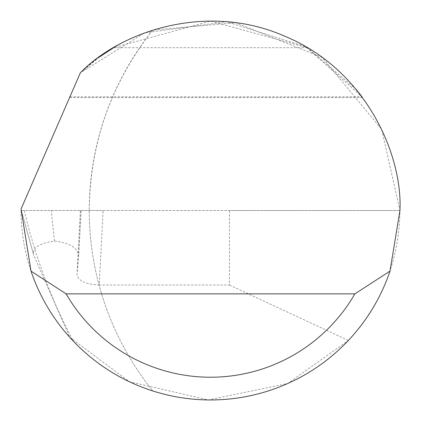 <?xml version="1.0" encoding="UTF-8"?>
<svg xmlns="http://www.w3.org/2000/svg" width="421" height="421" viewBox="0 0 421 421"><rect width="100%" height="100%" fill="white"/><g stroke="black" fill="none" stroke-linecap="round" stroke-linejoin="round"><path stroke-width="0.32" stroke-dasharray="2.1 1.58" d="M362.597 97.561L69.581 97.561L80.348 72.844L69.897 96.835L362.06 96.835L305.562 46.631L226.577 21.739L144.519 32.917L80.348 72.844L21.055 208.99A189.45 189.45 0 0 0 152.802 390.956A287.964 287.964 0 0 1 89.252 210.505C89.957 143.145 111.139 82.995 152.802 30.054A189.45 189.45 0 0 0 80.348 72.844L99.782 56.777M24.307 210.505A535.554 535.554 0 0 0 73.343 341.194A189.45 189.45 0 0 0 152.802 390.956A287.964 287.964 0 0 1 152.802 30.054L235.649 22.734L322.218 57.498L381.694 129.363L399.95 210.505C399.234 260.373 382.036 303.694 348.346 340.463L287.806 383.463L208.432 399.945L129.436 381.736L69.849 337.426L33.833 255.484L21.318 210.505L33.833 255.484C31.707 248.222 38.595 243.406 54.498 241.038C70.033 243.043 78.085 248.058 78.648 256.089L81.132 210.505L80.358 210.505L77.017 274.234L78.669 255.821L81.137 210.505L21.318 210.505L399.95 210.505L229.445 210.505L229.445 285.022L99.214 285.022L103.119 210.505L80.353 210.505L77.001 274.418C78.117 280.812 85.521 284.343 99.214 285.022M307.383 47.699L113.617 47.699L210.5 21.055L307.383 47.699L356.034 89.215M103.119 210.505L229.445 210.505M348.346 340.463L229.445 285.022M54.498 241.038L51.283 210.505"/><path stroke-width="0.63" d="M80.348 72.844C119.411 32.18 206.337 1.237 285.443 36.511C365.423 69.76 402.66 154.181 399.95 210.505L389.988 271.129A189.45 189.45 0 0 1 31.012 271.129L21.055 208.99L80.348 72.844M99.782 56.777L113.617 47.699M356.034 89.215L362.06 96.835M69.849 337.426L73.343 341.194M31.012 271.129L66.118 293.863L354.882 293.863L389.988 271.129M66.118 293.863A166.716 166.716 0 0 0 354.882 293.863"/></g></svg>
